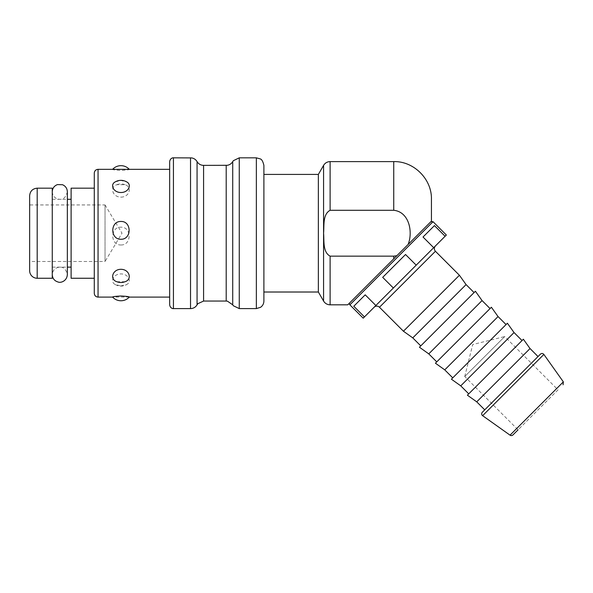 <?xml version="1.0" encoding="UTF-8"?>
<svg xmlns="http://www.w3.org/2000/svg" width="593" height="593" viewBox="0 0 593 593"><rect width="100%" height="100%" fill="white"/><g stroke="black" fill="none" stroke-linecap="round" stroke-linejoin="round"><path stroke-width="0.44" stroke-dasharray="2.96 2.22" d="M105.028 204.948L122.017 233.219L105.028 261.483L105.028 204.948L105.028 261.483L29.65 261.483L29.65 204.948L105.028 204.948M29.65 204.948L29.65 261.483M464.742 376.533L472.717 344.533L504.717 336.557L464.742 376.533L504.717 336.557L558.02 389.853L518.045 429.836L464.742 376.533M393.359 288.013L416.197 265.167L405.538 254.508L382.693 277.346L405.538 254.508L382.693 277.346L393.359 288.013L375.866 305.499L365.206 294.84L353.784 306.262L365.206 294.84L353.784 306.262L364.443 316.921L363.198 318.167M433.691 247.681L445.106 236.259L434.447 225.599L423.024 237.022L434.447 225.599L423.024 237.022L433.691 247.681L416.197 265.167M446.351 235.013L445.106 236.259M364.443 316.921L375.866 305.499M374.131 307.241L435.425 245.939L374.131 307.241M459.412 275.256L403.44 331.228M466.076 284.588L412.772 337.884M420.763 345.882L474.066 292.579L420.763 345.882M475.401 291.245L419.436 347.216M482.065 300.577L428.761 353.88M436.759 361.871L490.063 308.568L436.759 361.871M491.389 307.241L435.425 363.205M498.053 316.566L444.75 369.869M452.748 377.867L506.051 324.564L452.748 377.867M507.386 323.229L451.414 379.194M514.042 332.554L460.746 385.858M468.737 393.856L522.04 340.552L468.737 393.856M523.374 339.218L467.403 395.19M530.038 348.551L476.735 401.846M484.726 409.845L538.029 356.541L484.726 409.845M540.431 354.147L482.331 412.246M558.02 389.853L512.96 434.921M349.877 302.704L430.896 221.686L349.877 302.704M318.359 174.424L318.359 292.015M52.266 278.258L52.266 188.174M52.266 274.337L52.266 191.754L52.266 274.337M52.266 233.219L52.266 199.292L52.266 233.219M120.95 285.93L126.568 284.596C132.209 281.875 128.562 273.877 120.95 273.914C113.345 273.877 109.698 281.875 115.338 284.596L120.95 285.93M129.326 297.049L112.574 297.049M125.027 281.734L116.873 281.734M115.338 181.836L120.95 180.502L126.568 181.836M112.626 169.331A11.304 11.304 0 0 0 112.574 169.383L113.018 169.331C111.825 169.642 114.464 170.006 120.95 170.421C127.436 170.006 130.082 169.642 128.889 169.331L129.326 169.383A11.304 11.304 0 0 0 129.281 169.331M120.95 197.128C129.504 197.143 132.417 186.936 125.027 184.705L116.873 184.705C109.483 186.936 112.396 197.143 120.95 197.128M120.95 244.968C131.824 245.324 131.824 226.882 120.95 227.171C110.076 226.882 110.076 245.324 120.95 244.968M94.287 293.335L94.287 173.104M94.287 233.219L94.287 188.174L94.287 233.219M263.892 165.373L263.892 301.059M263.892 233.219L263.892 174.424L263.892 233.219M169.665 169.331L169.665 297.1L169.665 169.331M169.665 304.824L169.665 161.607M29.65 270.719L29.65 195.712M71.108 278.258L71.108 188.174M431.43 199.292L431.43 221.159L347.757 304.824M393.737 161.607L393.737 210.293L330.108 210.293C322.577 214.318 324.282 225.748 323.578 233.219C324.282 240.684 322.577 252.114 330.108 256.139L393.737 256.139L396.843 255.739M435.425 251.269L379.461 307.241M543.87 354.436L482.62 415.686M563.35 381.862L510.047 435.166M433.023 221.686L349.877 304.839M98.053 169.331L98.053 297.1M173.438 157.834L173.438 308.597M190.531 157.834L190.531 308.597M256.354 157.834L256.354 308.597M239.261 157.834L239.261 308.597M232.73 161.607L232.73 304.824M226.2 165.373L226.2 301.059M203.584 165.373L203.584 301.059M197.061 161.607L197.061 304.824M37.189 278.258L37.189 188.174M323.578 301.059L323.578 165.373M330.108 256.139L330.108 304.824M393.737 258.844L393.737 256.139M330.108 161.607L330.108 210.293M52.266 267.139L67.343 267.139M52.266 199.292L67.343 199.292M115.338 284.596A11.304 11.304 0 0 0 126.568 284.596M125.027 184.697A11.304 11.304 0 0 0 116.873 184.697M129.281 297.1L128.866 297.1M113.033 297.1L112.626 297.1M52.266 191.754C52.71 196.335 55.223 198.848 59.804 199.292C63.54 199.604 66.053 197.091 67.343 191.754L67.343 274.678C66.194 269.459 63.681 266.946 59.804 267.139C55.223 267.584 52.71 270.097 52.266 274.678"/><path stroke-width="0.89" d="M518.045 429.836L512.96 434.921A2.261 2.261 0 0 1 510.047 435.166L563.35 381.862L543.87 354.436C542.832 353.28 541.683 353.183 540.431 354.147L482.331 412.246A2.261 2.261 0 0 0 482.62 415.686L510.047 435.166M445.106 236.259L433.691 247.681L423.024 237.022L434.447 225.599L445.106 236.259L446.351 235.013L433.023 221.686L430.896 221.686M416.197 265.167L393.359 288.013L382.693 277.346L405.538 254.508L416.197 265.167L433.691 247.681M375.866 305.499L364.443 316.921L353.784 306.262L365.206 294.84L375.866 305.499L393.359 288.013M349.877 302.704A1.505 1.505 0 0 0 349.877 304.839L363.198 318.167L364.443 316.921M403.44 331.228L412.772 337.884L466.076 284.588L459.412 275.256L403.44 331.228L379.461 307.241A3.766 3.766 0 0 0 374.131 307.241M412.772 337.884L420.763 345.882M428.761 353.88L419.436 347.216L475.401 291.245L482.065 300.577L428.761 353.88L436.759 361.871M444.75 369.869L435.425 363.205L491.389 307.241L498.053 316.566L444.75 369.869L452.748 377.867M460.746 385.858L451.414 379.194L507.386 323.229L514.042 332.554L460.746 385.858L468.737 393.856M476.735 401.846L467.403 395.19L523.374 339.218L530.038 348.551L476.735 401.846L484.726 409.845M318.359 292.015L318.359 174.424L323.578 165.373L323.578 233.219C324.282 225.748 322.577 214.318 330.108 210.293L393.737 210.293C409.274 211.864 413.158 232.204 408.08 244.501C413.158 232.204 409.274 211.864 393.737 210.293L393.737 161.607C413.818 161.044 431.993 179.212 431.43 199.292L431.43 221.159L396.843 255.739L393.737 256.139L330.108 256.139C322.577 252.114 324.282 240.684 323.578 233.219L323.578 301.059L318.359 292.015L263.892 292.015M37.189 188.174L52.266 188.174L52.266 278.258L37.189 278.258A7.539 7.539 0 0 1 29.65 270.719L29.65 195.712C30.095 191.139 32.608 188.626 37.189 188.174L37.189 278.258M120.95 296.011C126.287 296.278 129.074 296.619 129.326 297.049A11.304 11.304 0 0 1 112.574 297.049C112.826 296.619 115.62 296.278 120.95 296.011M120.95 269.311C129.504 269.289 132.417 279.496 125.027 281.734A11.304 11.304 0 0 1 116.873 281.734C109.483 279.496 112.396 269.289 120.95 269.311M120.95 221.463C131.824 221.107 131.824 239.55 120.95 239.261C110.076 239.55 110.076 221.107 120.95 221.463M126.568 181.836C132.209 184.564 128.562 192.555 120.95 192.517C113.345 192.555 109.698 184.556 115.338 181.836A11.304 11.304 0 0 1 126.568 181.843M169.665 169.331L98.053 169.331C95.769 169.554 94.509 170.814 94.287 173.104L94.287 293.335C94.509 295.625 95.769 296.878 98.053 297.1L98.053 169.331M256.354 308.597L260.594 307.293C262.721 305.758 263.818 303.683 263.892 301.059L263.892 165.373C262.951 161.407 261.721 159.243 260.194 158.887L256.354 157.834L239.261 157.834L239.261 308.597L256.354 308.597L256.354 157.834M173.438 157.834C173.452 157.671 170.265 157.768 169.665 161.607L169.665 304.824C170.265 308.664 173.452 308.76 173.438 308.597L173.438 157.834L191.591 157.908C193.985 158.309 195.801 159.539 197.061 161.607L197.061 304.824L197.884 303.668L203.584 301.059L203.584 165.373L227.304 165.291C229.676 164.891 231.485 163.661 232.73 161.607L233.353 160.696L239.261 157.834M94.287 188.174L71.108 188.174L71.108 278.258L94.287 278.258M330.108 256.139L330.108 304.824L347.757 304.824L396.843 255.739M379.461 307.241L435.425 251.269C433.965 249.497 433.965 247.718 435.425 245.939M482.62 415.686L543.87 354.436M349.877 304.839L433.023 221.686M173.438 308.597L190.531 308.597L190.531 157.834M226.2 165.373L226.2 301.059L227.423 301.155L232.73 304.824L232.73 161.607M393.737 256.139L393.737 258.844M330.108 210.293L330.108 161.607L393.737 161.607M459.412 275.256L435.425 251.269M474.066 292.579L466.076 284.588M490.063 308.568L482.065 300.577M506.051 324.564L498.053 316.566M522.04 340.552L514.042 332.554M538.029 356.541L530.038 348.551M563.35 381.862L563.105 384.768M263.892 174.424L318.359 174.424M129.281 169.331A11.304 11.304 0 0 0 112.626 169.331M169.665 297.1L129.281 297.1M112.626 297.1L98.053 297.1M232.73 304.824L233.375 305.773L239.261 308.597M226.2 301.059L203.584 301.059M203.584 165.373C200.738 165.284 198.566 164.024 197.061 161.607M190.531 308.597L191.635 308.516C194 308.115 195.816 306.885 197.061 304.824M67.343 267.139L71.108 267.139M67.343 199.292L71.108 199.292M330.108 304.824C327.262 304.735 325.083 303.475 323.578 301.059M330.108 161.607C327.262 161.696 325.083 162.956 323.578 165.373M52.266 274.678C52.518 278.525 54.504 280.978 58.21 282.046C60.56 283.106 66.89 281.238 67.343 274.678L67.343 191.754C67.179 188.418 65.571 186.076 62.51 184.719L57.462 184.593C54.185 185.861 52.451 188.248 52.266 191.754"/></g></svg>
